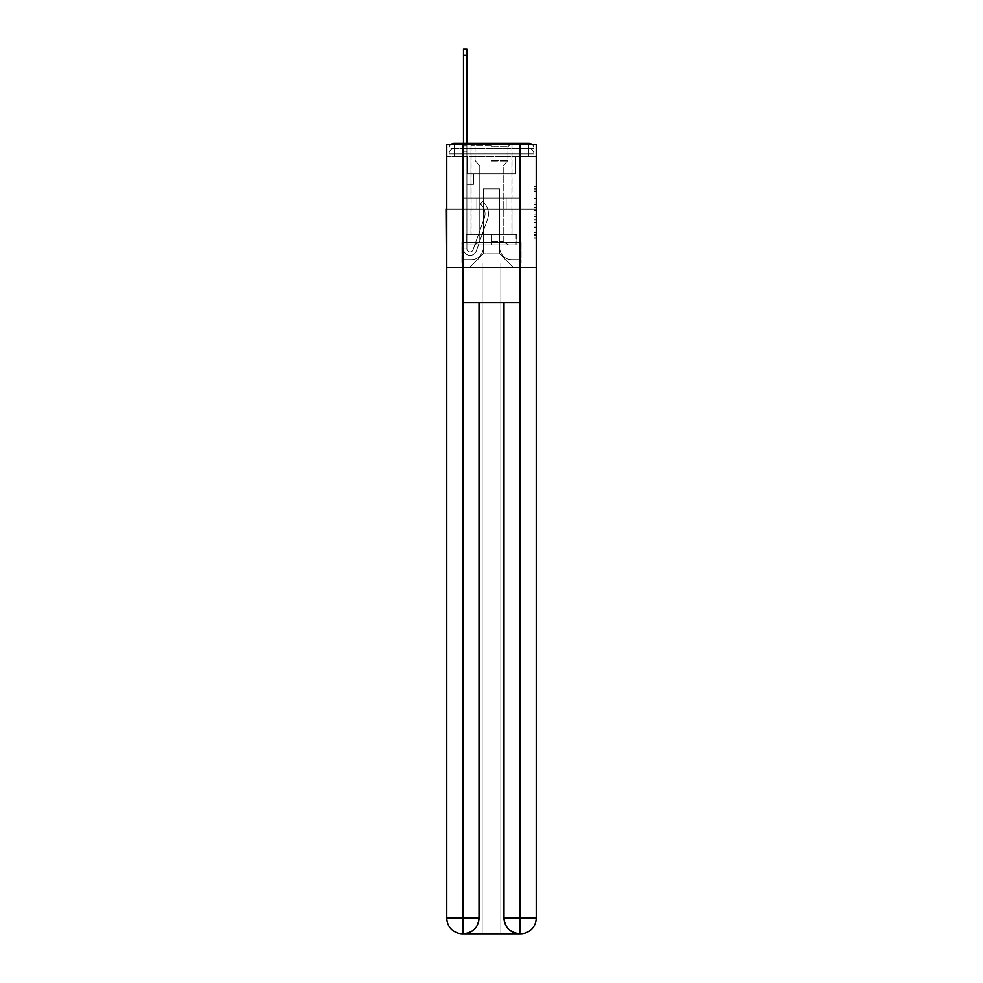 <?xml version="1.0" encoding="UTF-8"?>
<svg xmlns="http://www.w3.org/2000/svg" width="983" height="983" viewBox="0 0 983 983"><rect width="100%" height="100%" fill="white"/><g stroke="black" fill="none" stroke-linecap="round" stroke-linejoin="round"><path stroke-width="0.74" stroke-dasharray="4.92 3.69" d="M533.99 202.179L533.99 210.448L536.62 210.448L536.62 235.49L536.62 189.019L536.62 210.448L533.99 210.448L533.99 188.232L533.99 238.07L533.99 186.426L533.99 234.458L536.62 234.458L533.99 234.458L536.62 234.458L533.99 234.458L533.99 226.201L533.99 238.07L536.62 238.07L536.62 186.426L536.62 234.335L536.62 214.061L533.99 214.061L536.62 214.061L536.62 226.201L536.62 190.051L533.99 190.051L536.62 190.051L536.62 238.07L536.62 189.019L536.62 238.07L533.99 238.07L533.99 186.426L536.62 186.426L536.62 189.019L536.62 186.426L536.62 189.019L536.62 186.426L536.62 188.232L536.62 186.426L533.99 186.426L533.99 190.051L536.62 190.051L533.99 190.051L533.99 202.179L536.62 202.179M450.792 144.648A5.259 5.259 0 0 0 449.01 148.593L449.01 156.739L454.281 156.739L454.281 153.852L449.01 153.852L449.01 156.739L449.01 153.852L449.01 156.739L449.01 153.852L449.01 156.739L449.01 153.852L449.01 156.739L528.719 156.739L449.01 156.739L449.01 153.852L528.719 153.852L449.01 153.852L454.281 153.852L454.281 148.593L528.719 148.593L454.281 148.593L528.719 148.593L528.719 153.852L533.99 153.852L528.719 153.852L528.719 148.593L528.719 153.852L533.99 153.852L528.719 153.852L533.99 153.852L528.719 153.852L533.99 153.852L528.719 153.852L533.99 153.852L528.719 153.852L533.99 153.852L528.719 153.852L533.99 153.852L528.719 153.852L533.99 153.852L528.719 153.852L528.719 148.593L528.719 153.852L528.719 148.593L528.719 153.852L528.719 148.593L528.719 153.852L528.719 148.593L528.719 153.852L528.719 148.593L528.719 153.852L528.719 148.593L528.719 153.852L528.719 148.593L533.99 148.593A5.259 5.259 0 0 0 532.208 144.648M512.02 143.334L512.02 198.05L470.98 198.05L512.02 198.05L470.98 198.05L470.98 143.334L512.02 143.334L470.98 143.334L512.02 143.334L470.98 143.334L512.02 143.334L512.02 198.05L470.98 198.05L470.98 143.334M536.62 207.352L536.62 204.759L536.62 207.352L533.99 207.352L533.99 196.956L533.99 227.552L533.99 219.873L536.62 219.873L533.99 219.873L533.99 238.07L536.62 238.07L533.99 238.07L536.62 238.07L533.99 238.07L533.99 186.426L536.62 186.426L533.99 186.426L536.62 186.426L533.99 186.426L533.99 207.352L536.62 207.352M536.226 156.739L533.99 156.739L536.62 156.739L536.62 209.096L446.38 209.096L536.62 209.096L536.62 267.757L446.38 267.757L446.38 156.739L449.01 156.739L446.774 156.739M533.99 148.593A5.259 5.259 0 0 0 528.719 143.334A5.259 5.259 0 0 1 533.99 148.593L533.99 156.739L528.719 156.739L533.99 156.739L533.99 148.593L533.99 156.739L528.719 156.739L533.99 156.739L528.719 156.739L533.99 156.739L528.719 156.739L533.99 156.739L528.719 156.739L533.99 156.739L528.719 156.739L533.99 156.739L528.719 156.739L533.99 156.739L528.719 156.739L533.99 156.739L528.719 156.739L533.99 156.739L533.99 148.593A5.259 5.259 0 0 0 528.719 143.334L454.281 143.334L528.719 143.334A5.259 5.259 0 0 1 533.99 148.593L449.01 148.593A5.259 5.259 0 0 1 454.281 143.334A5.259 5.259 0 0 0 449.01 148.593L454.281 148.593A5.259 5.259 0 0 0 449.01 153.852L454.281 153.852L454.281 148.593A5.259 5.259 0 0 0 449.01 153.852L454.281 153.852L449.01 153.852L454.281 153.852L449.01 153.852L454.281 153.852L449.01 153.852L454.281 153.852L449.01 153.852L454.281 153.852L449.01 153.852L454.281 153.852L454.281 148.593A5.259 5.259 0 0 0 449.01 153.852A5.259 5.259 0 0 1 454.281 148.593A5.259 5.259 0 0 0 449.01 153.852A5.259 5.259 0 0 1 454.281 148.593A5.259 5.259 0 0 0 449.01 153.852A5.259 5.259 0 0 1 454.281 148.593L454.281 156.739L454.281 148.593L454.281 156.739L454.281 148.593L454.281 156.739L454.281 153.852L454.281 156.739L454.281 153.852L454.281 156.739L454.281 153.852L454.281 156.739L454.281 153.852L454.281 156.739L454.281 153.852L454.281 156.739L454.281 153.852L454.281 156.739L449.01 156.739L449.01 148.593A5.259 5.259 0 0 1 454.281 143.334L454.281 148.593L454.281 143.334A5.259 5.259 0 0 0 449.01 148.593M520.044 302.481L520.044 918.061L503.996 918.061L503.996 302.481L479.004 302.481L520.044 302.481L462.956 302.481L479.004 302.481L479.004 918.061L462.956 918.061L463.214 933.85A15.789 15.789 0 0 0 479.004 918.061L479.004 302.481L462.956 302.481L462.956 144.648L446.774 144.648L446.774 209.096L536.226 209.096L446.774 209.096L536.226 209.096L536.226 918.061L536.226 144.648L520.044 144.648L520.044 302.481L503.996 302.481L503.996 918.061A15.789 15.789 0 0 0 519.786 933.85L520.437 933.85A15.789 15.789 0 0 0 536.226 918.061A15.789 15.789 0 0 1 520.437 933.85L500.839 933.85L520.437 933.85A15.789 15.789 0 0 0 536.226 918.061L520.044 918.061L520.044 933.85M463.484 143.334L466.9 143.334L466.9 145.963L466.9 49.15L466.9 173.844L473.474 173.844L466.9 173.844L473.474 173.844L466.9 173.844L466.9 248.822A3.158 3.158 0 0 0 473.032 249.879A3.158 3.158 0 0 1 466.9 248.822A3.158 3.158 0 0 0 473.032 249.879L484.349 217.956A12.361 12.361 0 0 0 480.38 204.145A12.361 12.361 0 0 1 484.349 217.956A12.361 12.361 0 0 0 480.38 204.145L482.506 201.466A15.789 15.789 0 0 1 487.568 219.098L476.264 251.021A6.574 6.574 0 0 1 463.484 248.822L463.484 145.963L466.9 145.963L466.9 49.15L466.9 173.844L466.9 49.15L466.9 173.844L473.474 173.844L473.474 184.362L473.474 173.844L473.474 184.362L466.9 184.362L466.9 248.822L463.484 248.822L463.484 145.963L466.9 145.963L466.9 49.15L466.9 173.844L473.474 173.844L466.9 173.844L466.9 184.362L466.9 49.15L466.9 173.844L473.474 173.844L466.9 173.844L473.474 173.844L473.474 184.362L466.9 184.362L466.9 248.822L463.484 248.822L463.484 49.15L463.484 151.222L463.484 145.963L466.9 145.963L466.9 49.15L463.484 49.15L463.484 145.963L466.9 145.963L466.9 151.222L466.9 145.963L463.484 145.963L466.9 145.963L463.484 145.963L463.484 49.15L463.484 151.222L463.484 145.963L466.9 145.963L463.484 145.963L466.9 145.963L463.484 145.963L463.484 49.15L463.484 151.222L463.484 145.963L466.9 145.963L463.484 145.963L466.9 145.963L463.484 145.963L463.484 49.15L463.484 151.222L463.484 145.963L466.9 145.963L463.484 145.963L466.9 145.963L463.484 145.963L463.484 49.15L463.484 151.222L463.484 145.963L466.9 145.963L463.484 145.963L466.9 145.963L463.484 145.963L463.484 49.15L463.484 151.222L463.484 145.963L466.9 145.963L463.484 145.963L466.9 145.963L466.9 248.822A3.158 3.158 0 0 0 473.032 249.879L484.349 217.956A12.361 12.361 0 0 0 480.38 204.145L482.506 201.466A15.789 15.789 0 0 1 487.568 219.098L476.264 251.021A6.574 6.574 0 0 1 463.484 248.822L463.484 151.222L466.9 151.222L466.9 173.844L466.9 145.963L463.484 145.963L463.484 49.15L463.484 151.222L466.9 151.222L466.9 173.844L473.474 173.844L473.474 184.362L466.9 184.362L466.9 173.844L473.474 173.844L466.9 173.844L466.9 248.822A3.158 3.158 0 0 0 473.032 249.879A3.158 3.158 0 0 1 466.9 248.822L463.484 248.822L463.484 151.222L466.9 151.222L466.9 145.963L463.484 145.963L466.9 145.963L463.484 145.963L463.484 55.195L463.484 151.222L466.9 151.222L466.9 173.844L466.9 151.222L466.9 173.844L473.474 173.844L466.9 173.844L473.474 173.844L473.474 184.362L466.9 184.362L466.9 248.822L463.484 248.822L463.484 151.222L466.9 151.222L466.9 184.362L466.9 173.844L473.474 173.844L473.474 184.362L473.474 173.844L466.9 173.844L473.474 173.844L466.9 173.844L466.9 248.822A3.158 3.158 0 0 0 473.032 249.879L484.349 217.956A12.361 12.361 0 0 0 480.38 204.145A12.361 12.361 0 0 1 484.349 217.956A12.361 12.361 0 0 0 480.38 204.145L482.506 201.466A15.789 15.789 0 0 1 487.568 219.098L476.264 251.021A6.574 6.574 0 0 1 463.484 248.822L463.484 151.222L466.9 151.222L466.9 173.844L473.474 173.844L473.474 184.362L473.474 173.844L473.474 184.362L466.9 184.362L466.9 248.822A3.158 3.158 0 0 0 473.032 249.879L484.349 217.956A12.361 12.361 0 0 0 480.38 204.145L482.506 201.466A15.789 15.789 0 0 1 487.568 219.098L476.264 251.021A6.574 6.574 0 0 1 463.484 248.822L463.484 151.222L466.9 151.222L466.9 173.844L473.474 173.844L466.9 173.844L466.9 184.362L466.9 173.844L473.474 173.844L466.9 173.844L473.474 173.844L473.474 184.362L466.9 184.362L466.9 248.822L463.484 248.822L463.484 151.222L466.9 151.222L466.9 248.822L463.484 248.822L463.484 151.222L466.9 151.222L463.484 151.222L466.9 151.222L463.484 151.222L466.9 151.222L463.484 151.222L466.9 151.222L463.484 151.222L466.9 151.222L463.484 151.222L463.484 248.822L463.484 145.963L466.9 145.963L463.484 145.963L466.9 145.963L463.484 145.963L463.484 143.334M499.659 247.507A12.103 12.103 0 0 0 511.762 259.61A12.103 12.103 0 0 1 499.659 247.507L499.659 188.834L499.659 247.507A12.103 12.103 0 0 0 511.762 259.61L519.786 259.61L511.762 259.61A12.103 12.103 0 0 1 499.659 247.507L499.659 188.834L483.341 188.834L499.659 188.834L499.659 247.507A12.103 12.103 0 0 0 511.762 259.61L519.786 259.61L511.762 259.61A12.103 12.103 0 0 1 499.659 247.507L499.659 188.834L483.341 188.834L483.341 247.507L483.341 188.834L499.659 188.834L499.659 247.507A12.103 12.103 0 0 0 511.762 259.61L519.786 259.61L511.762 259.61A12.103 12.103 0 0 1 499.659 247.507L499.659 188.834L483.341 188.834L483.341 247.507A12.103 12.103 0 0 1 471.238 259.61A12.103 12.103 0 0 0 483.341 247.507L483.341 188.834L499.659 188.834L499.659 247.507A12.103 12.103 0 0 0 511.762 259.61L519.786 259.61L511.762 259.61A12.103 12.103 0 0 1 499.659 247.507L499.659 188.834L483.341 188.834L483.341 247.507A12.103 12.103 0 0 1 471.238 259.61L463.214 259.61L471.238 259.61A12.103 12.103 0 0 0 483.341 247.507L483.341 188.834L499.659 188.834L499.659 247.507A12.103 12.103 0 0 0 511.762 259.61L519.786 259.61L511.762 259.61A12.103 12.103 0 0 1 499.659 247.507L499.659 188.834L483.341 188.834L483.341 247.507A12.103 12.103 0 0 1 471.238 259.61L463.214 259.61L471.238 259.61A12.103 12.103 0 0 0 483.341 247.507L483.341 188.834L499.659 188.834L499.659 247.507A12.103 12.103 0 0 0 511.762 259.61L519.786 259.61L511.762 259.61A12.103 12.103 0 0 1 499.659 247.507L499.659 188.834L483.341 188.834L483.341 247.507A12.103 12.103 0 0 1 471.238 259.61L463.214 259.61L471.238 259.61A12.103 12.103 0 0 0 483.341 247.507L483.341 188.834L499.659 188.834L499.659 247.507A12.103 12.103 0 0 0 511.762 259.61L519.786 259.61L511.762 259.61A12.103 12.103 0 0 1 499.659 247.507L499.659 188.834L483.341 188.834L483.341 247.507A12.103 12.103 0 0 1 471.238 259.61L463.214 259.61L471.238 259.61A12.103 12.103 0 0 0 483.341 247.507L483.341 188.834L499.659 188.834L499.659 247.507M463.214 156.739L463.214 259.61L471.238 259.61A12.103 12.103 0 0 0 483.341 247.507A12.103 12.103 0 0 1 471.238 259.61L463.214 259.61L463.214 156.739L467.171 156.739L467.171 173.844L515.829 173.844L467.171 173.844L515.829 173.844L467.171 173.844L515.829 173.844L467.171 173.844L515.829 173.844L467.171 173.844L515.829 173.844L467.171 173.844L515.829 173.844L467.171 173.844L515.829 173.844L467.171 173.844L515.829 173.844L467.171 173.844L515.829 173.844L467.171 173.844L467.171 156.739L463.214 156.739L463.214 259.61L463.214 156.739L467.171 156.739L467.171 173.844L467.171 156.739L463.214 156.739L463.214 259.61L463.214 156.739L467.171 156.739L467.171 173.844L467.171 156.739L463.214 156.739L463.214 259.61L463.214 156.739L467.171 156.739L467.171 173.844L467.171 156.739L463.214 156.739L463.214 259.61L463.214 156.739L467.171 156.739L467.171 173.844L467.171 156.739L463.214 156.739L463.214 259.61L463.214 156.739L467.171 156.739L467.171 173.844L467.171 156.739L463.214 156.739L463.214 259.61L463.214 156.739L467.171 156.739L467.171 173.844L467.171 156.739L463.214 156.739L463.214 259.61L471.238 259.61A12.103 12.103 0 0 0 483.341 247.507L483.341 188.834L483.341 247.507A12.103 12.103 0 0 1 471.238 259.61A12.103 12.103 0 0 0 483.341 247.507L483.341 188.834L499.659 188.834L483.341 188.834L483.341 247.507A12.103 12.103 0 0 1 471.238 259.61L463.214 259.61L463.214 156.739L467.171 156.739L467.171 173.844L467.171 156.739L463.214 156.739L463.214 267.757L469.407 267.757L463.214 267.757L463.214 156.739L467.171 156.739L467.171 173.844L467.171 156.739L463.214 156.739M515.829 156.739L515.829 173.844L515.829 156.739L519.786 156.739L519.786 259.61L511.762 259.61L519.786 259.61L519.786 156.739L515.829 156.739L515.829 173.844L515.829 156.739L519.786 156.739L519.786 259.61L519.786 156.739L515.829 156.739L515.829 173.844L515.829 156.739L519.786 156.739L519.786 259.61L519.786 156.739L515.829 156.739L515.829 173.844L515.829 156.739L519.786 156.739L519.786 259.61L519.786 156.739L515.829 156.739L515.829 173.844L515.829 156.739L519.786 156.739L519.786 259.61L519.786 156.739L515.829 156.739L515.829 173.844L515.829 156.739L519.786 156.739L519.786 259.61L519.786 156.739L515.829 156.739L515.829 173.844L515.829 156.739L519.786 156.739L519.786 259.61L519.786 156.739L515.829 156.739L515.829 173.844L515.829 156.739L519.786 156.739L519.786 259.61L519.786 156.739L515.829 156.739L515.829 173.844L515.829 156.739L519.786 156.739L519.786 267.757L469.407 267.757L519.786 267.757L519.786 156.739L515.829 156.739M499.659 188.834L499.659 253.823L499.659 188.834L483.341 188.834L483.341 253.823L499.659 253.823L483.341 253.823L483.341 188.834L483.341 253.823L469.407 267.757L483.341 253.823L469.407 267.757L483.341 253.823L483.341 188.834L499.659 188.834L499.659 253.823L513.593 267.757L499.659 253.823L513.593 267.757L499.659 253.823L499.659 188.834L483.341 188.834L499.659 188.834M536.226 267.757L446.774 267.757M476.841 209.096L520.818 209.096L476.841 209.096L476.841 198.05L462.182 198.05L520.818 198.05L476.841 198.05L476.841 209.096L476.841 198.05L462.182 198.05L462.182 209.096L462.182 198.05L506.159 198.05L506.159 209.096L520.818 209.096L506.159 209.096L506.159 198.05L520.818 198.05L520.818 209.096L520.818 198.05L476.841 198.05L476.841 209.096M536.62 209.096L446.38 209.096M506.159 198.05L506.159 209.096L506.159 198.05M533.99 210.448L536.62 210.448L533.99 210.448M533.99 188.232L533.99 186.426L533.99 188.232L536.62 188.232L533.99 188.232M533.99 227.417L533.99 216.641L533.99 227.417L536.62 227.417L533.99 227.417M533.99 216.641L533.99 214.061L536.62 214.061L533.99 214.061L533.99 216.641L536.62 216.641L533.99 216.641M533.99 196.956L533.99 190.051L533.99 196.956L536.62 196.956L533.99 196.956M533.99 186.426L536.62 186.426L533.99 186.426L533.99 189.019L533.99 186.426L536.62 186.426M533.99 238.07L536.62 238.07L533.99 238.07L533.99 235.49L533.99 238.07M473.032 249.879A3.158 3.158 0 0 1 466.9 248.822A3.158 3.158 0 0 0 473.032 249.879L484.349 217.956A12.361 12.361 0 0 0 480.38 204.145A12.361 12.361 0 0 1 484.349 217.956A12.361 12.361 0 0 0 480.38 204.145L482.506 201.466A15.789 15.789 0 0 1 487.568 219.098L476.264 251.021A6.574 6.574 0 0 1 463.484 248.822A6.574 6.574 0 0 0 476.264 251.021A6.574 6.574 0 0 1 463.484 248.822A6.574 6.574 0 0 0 476.264 251.021A6.574 6.574 0 0 1 463.484 248.822A6.574 6.574 0 0 0 476.264 251.021A6.574 6.574 0 0 1 463.484 248.822A6.574 6.574 0 0 0 476.264 251.021A6.574 6.574 0 0 1 463.484 248.822A6.574 6.574 0 0 0 476.264 251.021A6.574 6.574 0 0 1 463.484 248.822A6.574 6.574 0 0 0 476.264 251.021A6.574 6.574 0 0 1 463.484 248.822L466.9 248.822A3.158 3.158 0 0 0 473.032 249.879L484.349 217.956A12.361 12.361 0 0 0 480.38 204.145L482.506 201.466A15.789 15.789 0 0 1 487.568 219.098L476.264 251.021A6.574 6.574 0 0 1 463.484 248.822L466.9 248.822A3.158 3.158 0 0 0 473.032 249.879A3.158 3.158 0 0 1 466.9 248.822A3.158 3.158 0 0 0 473.032 249.879L484.349 217.956A12.361 12.361 0 0 0 480.38 204.145A12.361 12.361 0 0 1 484.349 217.956A12.361 12.361 0 0 0 480.38 204.145L482.506 201.466A15.789 15.789 0 0 1 487.568 219.098L476.264 251.021A6.574 6.574 0 0 1 463.484 248.822A6.574 6.574 0 0 0 476.264 251.021A6.574 6.574 0 0 1 463.484 248.822L466.9 248.822L463.484 248.822A6.574 6.574 0 0 0 476.264 251.021A6.574 6.574 0 0 1 463.484 248.822A6.574 6.574 0 0 0 476.264 251.021A6.574 6.574 0 0 1 463.484 248.822L466.9 248.822A3.158 3.158 0 0 0 473.032 249.879L484.349 217.956A12.361 12.361 0 0 0 480.38 204.145L482.506 201.466A15.789 15.789 0 0 1 487.568 219.098L476.264 251.021A6.574 6.574 0 0 1 463.484 248.822L466.9 248.822A3.158 3.158 0 0 0 473.032 249.879A3.158 3.158 0 0 1 466.9 248.822A3.158 3.158 0 0 0 473.032 249.879L484.349 217.956A12.361 12.361 0 0 0 480.38 204.145A12.361 12.361 0 0 1 484.349 217.956A12.361 12.361 0 0 0 480.38 204.145L482.506 201.466A15.789 15.789 0 0 1 487.568 219.098L476.264 251.021A6.574 6.574 0 0 1 463.484 248.822A6.574 6.574 0 0 0 476.264 251.021A6.574 6.574 0 0 1 463.484 248.822L466.9 248.822A3.158 3.158 0 0 0 473.032 249.879L484.349 217.956A12.361 12.361 0 0 0 480.38 204.145L482.506 201.466A15.789 15.789 0 0 1 487.568 219.098L476.264 251.021A6.574 6.574 0 0 1 463.484 248.822L466.9 248.822A3.158 3.158 0 0 0 473.032 249.879A3.158 3.158 0 0 1 466.9 248.822A3.158 3.158 0 0 0 473.032 249.879L484.349 217.956A12.361 12.361 0 0 0 480.38 204.145A12.361 12.361 0 0 1 484.349 217.956A12.361 12.361 0 0 0 480.38 204.145L482.506 201.466A15.789 15.789 0 0 1 487.568 219.098L476.264 251.021A6.574 6.574 0 0 1 463.484 248.822A6.574 6.574 0 0 0 476.264 251.021A6.574 6.574 0 0 1 463.484 248.822L466.9 248.822L463.484 248.822A6.574 6.574 0 0 0 476.264 251.021A6.574 6.574 0 0 1 463.484 248.822A6.574 6.574 0 0 0 476.264 251.021L487.568 219.098A15.789 15.789 0 0 0 482.506 201.466A15.789 15.789 0 0 1 487.568 219.098A15.789 15.789 0 0 0 482.506 201.466A15.789 15.789 0 0 1 487.568 219.098A15.789 15.789 0 0 0 482.506 201.466A15.789 15.789 0 0 1 487.568 219.098A15.789 15.789 0 0 0 482.506 201.466A15.789 15.789 0 0 1 487.568 219.098A15.789 15.789 0 0 0 482.506 201.466A15.789 15.789 0 0 1 487.568 219.098A15.789 15.789 0 0 0 482.506 201.466A15.789 15.789 0 0 1 487.568 219.098A15.789 15.789 0 0 0 482.506 201.466A15.789 15.789 0 0 1 487.568 219.098A15.789 15.789 0 0 0 482.506 201.466A15.789 15.789 0 0 1 487.568 219.098A15.789 15.789 0 0 0 482.506 201.466A15.789 15.789 0 0 1 487.568 219.098A15.789 15.789 0 0 0 482.506 201.466A15.789 15.789 0 0 1 487.568 219.098A15.789 15.789 0 0 0 482.506 201.466A15.789 15.789 0 0 1 487.568 219.098A15.789 15.789 0 0 0 482.506 201.466A15.789 15.789 0 0 1 487.568 219.098A15.789 15.789 0 0 0 482.506 201.466L480.38 204.145A12.361 12.361 0 0 1 484.349 217.956A12.361 12.361 0 0 0 480.38 204.145L482.506 201.466L480.38 204.145A12.361 12.361 0 0 1 484.349 217.956L473.032 249.879A3.158 3.158 0 0 1 466.9 248.822A3.158 3.158 0 0 0 473.032 249.879L484.349 217.956L473.032 249.879A3.158 3.158 0 0 1 466.9 248.822A3.158 3.158 0 0 0 473.032 249.879L484.349 217.956L473.032 249.879A3.158 3.158 0 0 1 466.9 248.822L463.484 248.822L466.9 248.822A3.158 3.158 0 0 0 473.032 249.879L484.349 217.956A12.361 12.361 0 0 0 480.38 204.145L482.506 201.466L480.38 204.145A12.361 12.361 0 0 1 484.349 217.956L473.032 249.879A3.158 3.158 0 0 1 466.9 248.822L466.9 173.844L473.474 173.844L473.474 184.362L466.9 184.362L466.9 248.822A3.158 3.158 0 0 0 473.032 249.879L484.349 217.956A12.361 12.361 0 0 0 480.38 204.145L482.506 201.466L480.38 204.145A12.361 12.361 0 0 1 484.349 217.956L473.032 249.879A3.158 3.158 0 0 1 466.9 248.822L466.9 173.844L473.474 173.844L466.9 173.844L466.9 248.822A3.158 3.158 0 0 0 473.032 249.879L484.349 217.956A12.361 12.361 0 0 0 480.38 204.145L482.506 201.466L480.38 204.145A12.361 12.361 0 0 1 484.349 217.956L473.032 249.879A3.158 3.158 0 0 1 466.9 248.822L466.9 173.844L473.474 173.844L473.474 184.362L466.9 184.362L466.9 248.822A3.158 3.158 0 0 0 473.032 249.879L484.349 217.956A12.361 12.361 0 0 0 480.38 204.145L482.506 201.466L480.38 204.145A12.361 12.361 0 0 1 484.349 217.956L473.032 249.879A3.158 3.158 0 0 1 466.9 248.822L466.9 173.844L473.474 173.844L473.474 184.362L473.474 173.844L466.9 173.844L473.474 173.844L473.474 184.362L473.474 173.844L473.474 184.362L466.9 184.362L466.9 248.822A3.158 3.158 0 0 0 473.032 249.879L484.349 217.956A12.361 12.361 0 0 0 480.38 204.145L482.506 201.466L480.38 204.145A12.361 12.361 0 0 1 484.349 217.956L473.032 249.879M473.474 184.362L466.9 184.362L466.9 173.844L473.474 173.844L473.474 184.362L466.9 184.362L473.474 184.362L473.474 173.844L473.474 184.362L473.474 173.844L466.9 173.844L473.474 173.844L473.474 184.362L466.9 184.362L473.474 184.362L466.9 184.362L473.474 184.362L473.474 173.844L473.474 184.362L473.474 173.844L473.474 184.362L466.9 184.362L473.474 184.362L466.9 184.362L473.474 184.362L473.474 173.844L473.474 184.362L466.9 184.362L473.474 184.362L466.9 184.362L473.474 184.362L473.474 173.844L473.474 184.362L466.9 184.362L473.474 184.362L466.9 184.362L473.474 184.362L473.474 173.844L473.474 184.362L466.9 184.362L473.474 184.362L466.9 184.362L473.474 184.362L473.474 173.844L473.474 184.362L466.9 184.362L473.474 184.362M512.02 209.096L512.02 234.347L470.98 234.347L512.02 234.347L470.98 234.347L512.02 234.347L512.02 209.096L470.98 209.096L470.98 234.347L470.98 209.096L512.02 209.096M461.899 263.026L536.226 263.026L446.774 263.026L461.899 263.026L461.899 242.248L461.899 263.026L461.899 242.248L521.101 242.248L516.886 242.248L521.101 242.248L521.101 263.026L521.101 242.248L521.101 263.026L521.101 242.248L461.899 242.248L466.114 242.248L461.899 242.248L461.899 263.026M520.437 933.85A15.789 15.789 0 0 0 536.226 918.061L536.226 144.648L446.774 144.648L536.226 144.648L536.226 209.096L446.774 209.096L446.774 263.026L482.161 263.026L482.161 933.85L500.839 933.85L500.839 263.026L482.161 263.026L482.161 933.85L462.563 933.85L482.161 933.85L482.161 263.026L536.226 263.026L500.839 263.026L500.839 933.85L500.839 263.026L500.839 933.85L482.161 933.85L482.161 263.026L446.774 263.026L446.774 918.061A15.789 15.789 0 0 0 462.563 933.85L462.846 933.85M516.886 234.347L516.886 242.248L491.5 242.248L516.886 242.248L516.886 234.347L466.114 234.347L466.114 242.248L491.5 242.248L466.114 242.248L466.114 234.347L516.886 234.347L516.886 242.248L516.886 234.347L491.5 234.347L491.5 242.248L491.5 234.347L466.114 234.347L466.114 242.248L466.114 234.347L516.886 234.347M462.956 144.648L520.044 144.648M503.996 918.061C504.758 927.571 510.017 932.83 519.786 933.85L463.214 933.85C472.934 932.634 478.205 927.374 479.004 918.061M536.226 209.096L446.774 209.096L446.774 144.648L446.774 918.061A15.789 15.789 0 0 0 462.563 933.85M446.774 209.096L446.774 918.061L462.956 918.061L462.956 302.481M491.5 145.435L471.115 145.435L491.5 145.435M491.5 146.75L507.941 146.75L491.5 146.75M491.5 244.878L516.1 244.878L466.9 244.878L516.1 244.878L466.9 244.878L491.5 244.878L474.396 244.878L491.5 244.878L491.5 234.347L471.115 234.347L516.1 234.347L466.9 234.347L511.885 234.347L491.5 234.347L491.5 244.878L491.5 234.347L471.115 234.347L516.1 234.347L516.1 244.878L516.1 234.347L466.9 234.347L466.9 244.878L466.9 234.347L511.885 234.347L491.5 234.347L491.5 244.878M491.5 241.757L503.21 241.757L491.5 241.757M491.5 165.955L503.21 165.955L491.5 165.955M466.9 234.347L466.9 244.878L466.9 234.347M516.1 234.347L516.1 244.878L516.1 234.347M480.38 204.145L482.506 201.466L480.38 204.145M463.484 145.963L466.9 145.963L463.484 145.963M528.719 156.739L528.719 148.593L528.719 156.739M528.719 143.334L528.719 148.593L528.719 143.334M533.99 226.201L536.62 226.201L533.99 226.201M533.99 222.318L536.62 222.318M533.99 198.308L536.62 198.308L533.99 198.308M533.99 189.019L536.62 189.019M533.99 235.49L536.62 235.49M533.99 232.652L536.62 232.652M533.99 191.857L536.62 191.857M533.99 207.868L536.62 207.868L533.99 207.868M533.99 222.453L536.62 222.453L533.99 222.453M533.99 227.552L536.62 227.552L533.99 227.552M533.99 204.759L536.62 204.759L533.99 204.759M463.484 55.195L466.9 55.195M491.5 160.45L507.941 160.45L491.5 160.45M491.5 161.753L507.4 161.753L491.5 161.753M533.99 156.739L533.99 153.852A5.259 5.259 0 0 0 528.719 148.593A5.259 5.259 0 0 1 533.99 153.852A5.259 5.259 0 0 0 528.719 148.593A5.259 5.259 0 0 1 533.99 153.852A5.259 5.259 0 0 0 528.719 148.593A5.259 5.259 0 0 1 533.99 153.852A5.259 5.259 0 0 0 528.719 148.593A5.259 5.259 0 0 1 533.99 153.852L533.99 156.739M533.99 234.335L536.62 234.335M533.99 234.458L536.62 234.458M533.99 190.051L536.62 190.051M463.484 49.15L466.9 49.15M507.941 146.75L509.255 145.435L507.941 146.75L507.941 160.45L503.21 165.955L503.21 241.757L508.604 244.878L503.21 241.757L503.21 165.955L507.941 160.45L507.941 146.75M471.115 145.435L471.115 234.347L471.115 145.435M511.885 145.435L511.885 234.347L511.885 145.435M475.059 160.45L475.059 146.75L473.745 145.435L475.059 146.75L475.059 160.45L479.79 165.955L479.79 241.757L474.396 244.878L479.79 241.757L479.79 165.955L475.059 160.45"/><path stroke-width="1.47" d="M536.226 267.757L536.226 156.739M446.774 209.096L446.774 156.739M446.38 209.096L446.774 267.757M532.208 144.648A5.259 5.259 0 0 0 528.719 143.334L454.281 143.334A5.259 5.259 0 0 0 450.792 144.648M454.281 143.334L463.484 143.334L463.484 49.15L466.9 49.15L466.9 143.334L470.98 143.334M512.02 143.334L528.719 143.334M462.956 144.648L462.956 302.481L520.044 302.481L520.044 144.648L446.774 144.648L446.774 918.061A15.789 15.789 0 0 0 462.563 933.85L519.786 933.85A15.789 15.789 0 0 1 503.996 918.061L503.996 302.481L503.996 918.061C504.795 927.374 510.066 932.634 519.786 933.85L520.044 918.061L536.226 918.061A15.789 15.789 0 0 1 520.437 933.85L520.154 933.85M520.044 144.648L536.226 144.648L536.226 918.061M479.004 302.481L479.004 918.061A15.789 15.789 0 0 1 463.214 933.85C472.983 932.83 478.242 927.571 479.004 918.061L479.004 302.481M446.774 918.061A15.789 15.789 0 0 0 462.563 933.85A15.789 15.789 0 0 1 446.774 918.061L462.956 918.061L462.956 933.85M479.004 918.061L462.956 918.061L462.956 302.481M503.996 918.061L520.044 918.061L520.044 302.481M463.484 55.195L466.9 55.195"/></g></svg>
